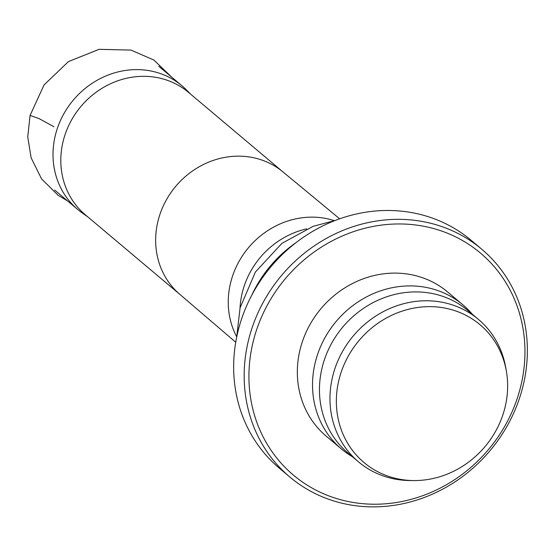 <?xml version="1.0" encoding="UTF-8"?>
<svg xmlns="http://www.w3.org/2000/svg" width="555" height="555" viewBox="0 0 555 555"><rect width="100%" height="100%" fill="white"/><g stroke="black" fill="none" stroke-linecap="round" stroke-linejoin="round"><path stroke-width="0.83" d="M190.788 94.308L186.494 89.966A80.877 73.94 130.1 0 0 181.991 85.817A80.877 73.94 130.1 0 0 55.306 135.489A80.877 73.94 130.1 0 0 77.811 209.554A80.877 73.94 130.1 0 0 82.674 213.28L87.683 216.776M283.085 172.015L188.471 92.352A80.045 73.184 130.1 0 0 63.083 141.518A80.045 73.184 130.1 0 0 85.359 214.82L179.98 294.483M296.058 242.611A120.657 110.306 130.1 0 0 251.755 295.232M442.772 307.713A90.083 82.355 130.1 0 0 337.586 386.502A90.083 82.355 130.1 0 0 413.877 480.561A90.083 82.355 130.1 0 0 506.299 370.789A90.083 82.355 130.1 0 0 442.772 307.713M506.299 370.789L505.633 367.07A93.115 85.13 130.1 0 0 478.459 319.423A93.115 85.13 130.1 0 0 439.969 301.871A93.115 85.13 130.1 0 0 340.576 355.117A93.115 85.13 130.1 0 0 358.523 461.878A93.115 85.13 130.1 0 0 410.103 480.533L413.877 480.561M478.459 319.423L467.941 310.571A93.115 85.13 130.1 0 0 429.452 293.012A93.115 85.13 130.1 0 0 330.058 346.264A93.115 85.13 130.1 0 0 348.006 453.026L358.523 461.878M472.367 314.296L471.195 312.964A94.246 86.164 130.1 0 0 462.828 304.785A94.246 86.164 130.1 0 0 423.867 287.018A94.246 86.164 130.1 0 0 323.267 340.909A94.246 86.164 130.1 0 0 341.429 448.974A94.246 86.164 130.1 0 0 350.913 455.821L352.432 456.758M462.828 304.785L447.635 291.992A94.246 86.164 130.1 0 0 408.681 274.225A94.246 86.164 130.1 0 0 308.074 328.123A94.246 86.164 130.1 0 0 326.243 436.181L341.429 448.974M420.426 225.677A145.16 132.714 130.1 0 0 254.239 414.335A145.16 132.714 130.1 0 0 486.152 452.249A145.16 132.714 130.1 0 0 420.426 225.677M420.128 221.098A148.934 136.162 130.1 0 0 261.141 306.263A148.934 136.162 130.1 0 0 289.849 477.036A148.934 136.162 130.1 0 0 489.933 450.799A148.934 136.162 130.1 0 0 481.691 249.174A148.934 136.162 130.1 0 0 420.128 221.098M481.691 249.174L471.174 240.315A148.934 136.162 130.1 0 0 409.611 212.239A148.934 136.162 130.1 0 0 250.624 297.411A148.934 136.162 130.1 0 0 279.332 468.184L289.849 477.036M67.543 200.903L58.115 195.311L41.576 178.918L31.129 157.814L27.75 136.939L30.067 115.447L38.892 118.52L53.932 126.713M339.66 218.816L282.863 171.828A80.045 73.184 130.1 0 0 157.918 221.362A80.045 73.184 130.1 0 0 179.758 294.296L235.736 342.255M334.387 220.675A80.877 73.94 130.1 0 0 230.54 283.022A80.877 73.94 130.1 0 0 236.673 336.739M306.707 228.868A80.877 73.94 130.1 0 0 242.23 292.86A80.877 73.94 130.1 0 0 240.024 308.067M30.067 115.447L44.067 84.915L68.466 61.577L99.081 49.326L131.008 50.096L153.846 60.03L171.724 77.166M181.991 85.817L158.827 66.316M77.811 209.554L54.654 190.053M236.673 337.232L240.079 307.852L255.369 272.075L281.926 243.347L313.304 226.253L334.873 220.592"/></g></svg>
